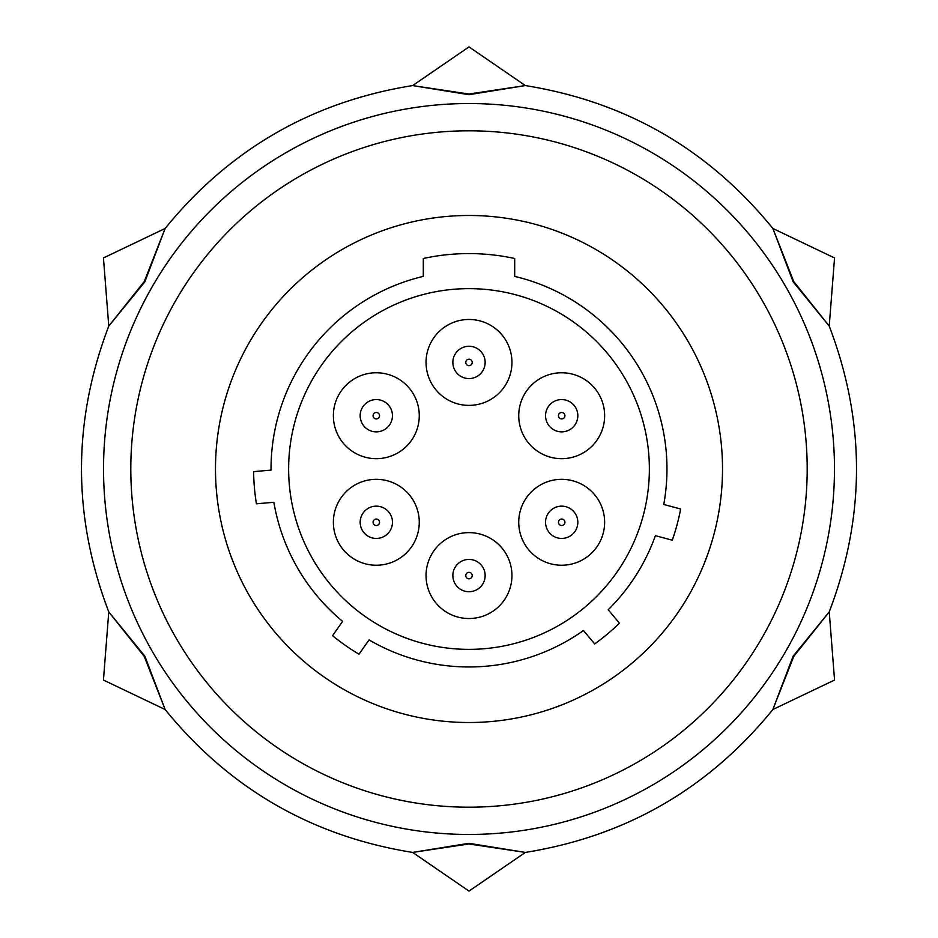 <?xml version="1.0" encoding="UTF-8"?>
<svg xmlns="http://www.w3.org/2000/svg" width="938" height="938" viewBox="0 0 938 938"><rect width="100%" height="100%" fill="white"/><g stroke="black" fill="none" stroke-linecap="round" stroke-linejoin="round"><path stroke-width="1.41" d="M469 843.966L412.661 852.419L469 843.309L525.315 852.408L469 843.966M469 103.532A365.468 365.468 0 0 0 103.532 469A365.468 365.468 0 0 0 469 834.468A365.468 365.468 0 0 0 834.468 469A365.468 365.468 0 0 0 469 103.532M469 94.691L412.685 85.593L469 94.035L525.339 85.581L469 94.691M144.839 281.846L108.785 326.072L144.276 281.517L165.123 228.509L144.839 281.846M144.839 656.154L165.123 709.491L144.276 656.483L108.785 611.928L144.839 656.154M793.161 656.154L829.215 611.928L793.724 656.483L772.877 709.491L793.161 656.154M793.161 281.846L772.877 228.509L793.724 281.517L829.215 326.072L793.161 281.846M469 130.804A338.196 338.196 0 0 1 807.196 469A338.196 338.196 0 0 1 469 807.196A338.196 338.196 0 0 1 130.804 469A338.196 338.196 0 0 1 469 130.804M469 215.482A253.518 253.518 0 0 1 722.518 469A253.518 253.518 0 0 1 469 722.518A253.518 253.518 0 0 1 215.482 469A253.518 253.518 0 0 1 469 215.482M514.692 258.489A215.412 215.412 0 0 0 423.308 258.489L423.308 276.382A197.965 197.965 0 0 0 271.035 470.114L253.612 471.638A215.412 215.412 0 0 0 256.426 503.812L273.849 502.287A197.965 197.965 0 0 0 342.605 621.366L332.568 635.694A215.412 215.412 0 0 0 359.019 654.22L369.056 639.892A197.965 197.965 0 0 0 583.459 630.524L594.704 643.925A215.412 215.412 0 0 0 619.443 623.172L608.199 609.77A197.965 197.965 0 0 0 655.404 535.668L672.3 540.194A215.412 215.412 0 0 0 680.66 508.994L663.764 504.468A197.965 197.965 0 0 0 514.692 276.382L514.692 258.489M469 288.634A180.366 180.366 0 0 1 649.366 469A180.366 180.366 0 0 1 469 649.366A180.366 180.366 0 0 1 288.634 469A180.366 180.366 0 0 1 469 288.634M426.051 362.42A42.949 42.949 0 0 1 469 319.471A42.949 42.949 0 0 1 511.949 362.42A42.949 42.949 0 0 1 469 405.38A42.949 42.949 0 0 1 426.051 362.42M333.365 415.71A42.949 42.949 0 0 1 376.314 372.761A42.949 42.949 0 0 1 419.263 415.71A42.949 42.949 0 0 1 376.314 458.67A42.949 42.949 0 0 1 333.365 415.71M333.365 522.29A42.949 42.949 0 0 1 376.314 479.33A42.949 42.949 0 0 1 419.263 522.29A42.949 42.949 0 0 1 376.314 565.239A42.949 42.949 0 0 1 333.365 522.29M426.051 575.58A42.949 42.949 0 0 1 469 532.62A42.949 42.949 0 0 1 511.949 575.58A42.949 42.949 0 0 1 469 618.529A42.949 42.949 0 0 1 426.051 575.58M518.737 522.29A42.949 42.949 0 0 1 561.686 479.33A42.949 42.949 0 0 1 604.635 522.29A42.949 42.949 0 0 1 561.686 565.239A42.949 42.949 0 0 1 518.737 522.29M518.737 415.71A42.949 42.949 0 0 1 561.686 372.761A42.949 42.949 0 0 1 604.635 415.71A42.949 42.949 0 0 1 561.686 458.67A42.949 42.949 0 0 1 518.737 415.71M469 378.577A16.145 16.145 0 0 0 485.145 362.42A16.145 16.145 0 0 0 469 346.274A16.145 16.145 0 0 0 452.855 362.42A16.145 16.145 0 0 0 469 378.577A16.145 16.145 0 0 0 485.145 362.42A16.145 16.145 0 0 0 469 346.274M376.314 431.855A16.145 16.145 0 0 0 392.459 415.71A16.145 16.145 0 0 0 376.314 399.565A16.145 16.145 0 0 0 360.169 415.71A16.145 16.145 0 0 0 376.314 431.855A16.145 16.145 0 0 0 392.459 415.71A16.145 16.145 0 0 0 376.314 399.565M376.314 538.435A16.145 16.145 0 0 0 392.459 522.29A16.145 16.145 0 0 0 376.314 506.145A16.145 16.145 0 0 0 360.169 522.29A16.145 16.145 0 0 0 376.314 538.435A16.145 16.145 0 0 0 392.459 522.29A16.145 16.145 0 0 0 376.314 506.145M469 591.726A16.145 16.145 0 0 0 485.145 575.58A16.145 16.145 0 0 0 469 559.423A16.145 16.145 0 0 0 452.855 575.58A16.145 16.145 0 0 0 469 591.726A16.145 16.145 0 0 0 485.145 575.58A16.145 16.145 0 0 0 469 559.423M561.686 538.435A16.145 16.145 0 0 0 577.831 522.29A16.145 16.145 0 0 0 561.686 506.145A16.145 16.145 0 0 0 545.541 522.29A16.145 16.145 0 0 0 561.686 538.435A16.145 16.145 0 0 0 577.831 522.29A16.145 16.145 0 0 0 561.686 506.145M561.686 431.855A16.145 16.145 0 0 0 577.831 415.71A16.145 16.145 0 0 0 561.686 399.565A16.145 16.145 0 0 0 545.541 415.71A16.145 16.145 0 0 0 561.686 431.855A16.145 16.145 0 0 0 577.831 415.71A16.145 16.145 0 0 0 561.686 399.565M469 365.656A3.224 3.224 0 0 0 472.224 362.42A3.224 3.224 0 0 0 469 359.195A3.224 3.224 0 0 0 465.776 362.42A3.224 3.224 0 0 0 469 365.656M376.314 418.946A3.224 3.224 0 0 0 379.538 415.71A3.224 3.224 0 0 0 376.314 412.486A3.224 3.224 0 0 0 373.078 415.71A3.224 3.224 0 0 0 376.314 418.946M376.314 525.514A3.224 3.224 0 0 0 379.538 522.29A3.224 3.224 0 0 0 376.314 519.054A3.224 3.224 0 0 0 373.078 522.29A3.224 3.224 0 0 0 376.314 525.514M469 578.805A3.224 3.224 0 0 0 472.224 575.58A3.224 3.224 0 0 0 469 572.344A3.224 3.224 0 0 0 465.776 575.58A3.224 3.224 0 0 0 469 578.805M561.686 525.514A3.224 3.224 0 0 0 564.922 522.29A3.224 3.224 0 0 0 561.686 519.054A3.224 3.224 0 0 0 558.462 522.29A3.224 3.224 0 0 0 561.686 525.514M561.686 418.946A3.224 3.224 0 0 0 564.922 415.71A3.224 3.224 0 0 0 561.686 412.486A3.224 3.224 0 0 0 558.462 415.71A3.224 3.224 0 0 0 561.686 418.946M772.889 709.515C708.542 788.635 626.021 836.274 525.339 852.431L469 891.1L412.65 852.419C311.967 836.274 229.458 788.635 165.111 709.503M772.889 228.497C708.542 149.365 626.033 101.726 525.35 85.569L469 46.9L412.65 85.581C311.979 101.726 229.458 149.365 165.111 228.485M165.123 228.485L103.45 257.95L108.773 326.096C72.414 421.361 72.414 516.639 108.773 611.916L103.45 680.05L165.123 709.515M772.877 709.515L834.55 680.05L829.227 611.904C865.586 516.639 865.586 421.361 829.227 326.084L834.55 257.95L772.877 228.485"/></g></svg>
